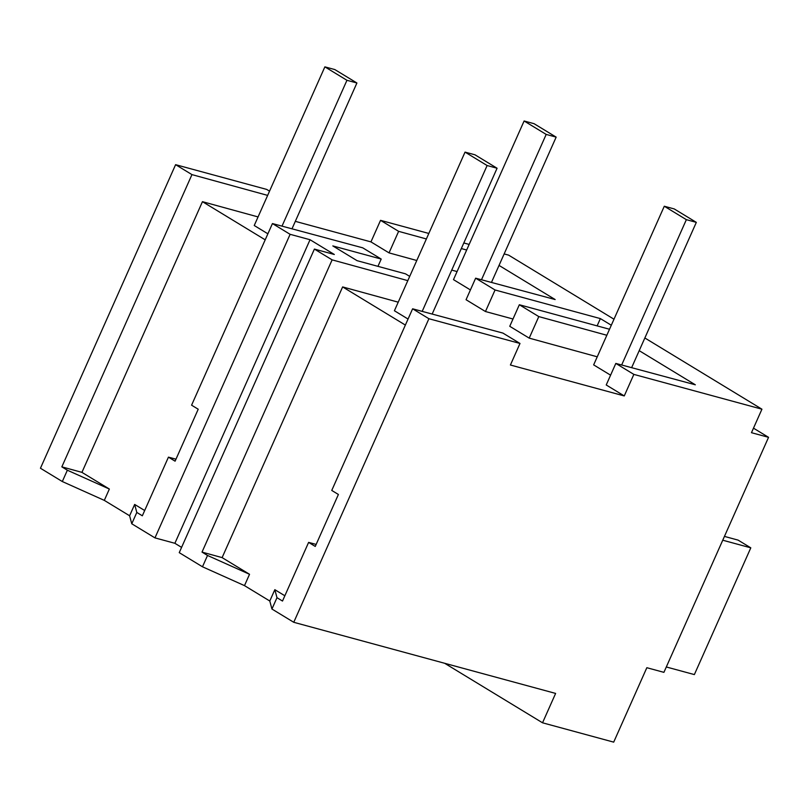 <?xml version="1.0" encoding="UTF-8"?>
<svg xmlns="http://www.w3.org/2000/svg" width="809" height="809" viewBox="0 0 809 809"><rect width="100%" height="100%" fill="white"/><g stroke="black" fill="none" stroke-linecap="round" stroke-linejoin="round"><path stroke-width="1.21" d="M67.359 470.211L61.838 466.854L191.955 174.613L175.604 164.672L40.45 468.239L62.313 481.537L67.359 470.211L109.357 489.041L104.31 500.377L129.612 515.768L131.766 523.777L154.964 537.884L290.118 234.317L272.441 223.567L191.581 405.188L198.215 409.223L175.088 461.181L168.444 457.146L142.333 515.798L136.812 512.441L131.766 523.777M62.313 481.537L104.31 500.377M61.838 466.854L81.931 472.365L109.357 489.041M191.955 174.613L267.648 195.394M258.051 216.933L202.452 201.674L81.931 472.365M175.604 164.672L266.687 189.417L269.539 191.146M295.315 221.342L370.957 241.891L389.038 252.883L416.787 260.498M428.821 233.457L380.543 220.341L370.957 241.891M463.81 242.963L469.159 244.419M504.149 253.925L508.628 255.138L613.991 319.211M181.59 547.38L174.886 543.294L154.964 537.884M444.677 663.289L542.536 722.801L555.621 693.424L293.758 622.293L428.912 318.726L519.995 343.461L510.408 365.011L624.255 395.935L606.224 384.973L615.821 363.423L695.336 384.801L639.201 350.661M174.886 543.294L310.039 239.727L334.329 254.491L314.398 249.081L179.244 552.648L202.483 566.785L244.49 585.625L269.791 601.016L271.935 609.025L293.758 622.293M202.452 201.674L265.2 239.828M129.612 515.768L134.658 504.432L144.68 510.519M512.997 319.009L485.461 311.526L466.055 299.724L475.641 278.185L555.166 299.552L499.032 265.413M457.075 271.561L451.735 270.095M398.23 302.182L342.632 286.922L405.37 325.076M597.254 356.809L529.207 338.132L509.751 326.3L519.338 304.75L538.794 316.592L606.841 335.26M380.543 220.341L398.625 231.344L389.038 252.883M644.854 337.98L761.936 409.192L751.47 432.694L768.55 437.325L663.916 672.35L646.836 667.708L613.697 742.136L542.536 722.801M398.625 231.344L426.373 238.958M461.322 248.555L466.672 250.021M475.641 278.185L495.057 289.986L485.461 311.526M611.301 325.238L600.369 318.594L495.057 289.986M609.521 329.253L519.338 304.75M615.821 363.423L633.851 374.395L761.936 409.192M134.658 504.432L136.812 512.441M310.039 239.727L290.118 234.317M168.444 457.146L175.978 459.168M272.441 223.567L362.756 247.837L381.201 259.062L377.955 266.343M409.708 276.395L405.481 273.826L357.093 260.68L332.812 245.916L381.201 259.062M600.369 318.594L597.123 325.885M314.398 249.081L332.125 259.861L407.817 280.642M633.851 374.395L624.255 395.935M753.482 428.163L768.55 437.325M428.912 318.726L412.61 308.805L502.925 333.086L519.995 343.461M412.61 308.805L331.751 490.436L338.395 494.471L315.257 546.429L308.613 542.394L282.503 601.047L276.981 597.689L271.935 609.025M538.794 316.592L529.207 338.132M342.632 286.922L222.111 557.613L249.536 574.289L244.49 585.625M269.791 601.016L274.838 589.68L284.849 595.768M332.125 259.861L202.017 552.102L222.111 557.613M308.613 542.394L316.157 544.417M274.838 589.68L276.981 597.689M202.483 566.785L207.529 555.459L249.536 574.289M202.017 552.102L207.529 555.459M267.88 233.801L254.238 225.509L324.874 66.864L334.835 69.574L356.911 82.993L346.95 80.293L282.007 226.136M324.874 66.864L346.95 80.293M291.988 228.816L356.911 82.993M408.06 319.049L394.408 310.747L465.044 152.112L475.004 154.812L497.08 168.242L487.119 165.532L422.187 311.384M465.044 152.112L487.119 165.532M432.158 314.064L497.08 168.242M470.413 289.925L453.485 279.631L524.111 120.986L534.082 123.696L556.157 137.125L546.186 134.415L481.486 279.752M524.111 120.986L546.186 134.415M491.457 282.432L556.157 137.125M610.593 375.174L593.654 364.879L664.29 206.234L674.251 208.944L696.327 222.364L686.366 219.664L621.656 365.001M664.29 206.234L686.366 219.664M631.627 367.68L696.327 222.364M724.439 536.397L738.101 540.119L750.803 547.835L694.365 674.585L666.313 666.97M750.803 547.835L722.74 540.21"/></g></svg>
